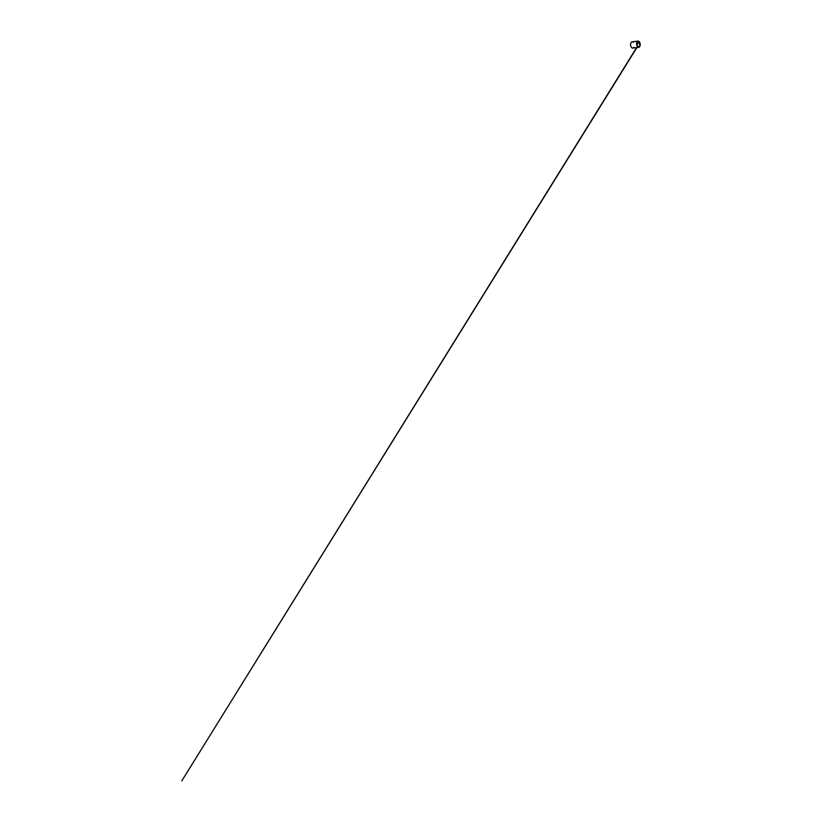 <?xml version="1.0" encoding="UTF-8"?>
<svg xmlns="http://www.w3.org/2000/svg" width="822" height="822" viewBox="0 0 822 822"><rect width="100%" height="100%" fill="white"/><g stroke="black" fill="none" stroke-linecap="round" stroke-linejoin="round"><path stroke-width="1.23" d="M636.958 43.864L639.372 43.381L636.968 43.556M637.687 46.207A2.61 1.48 82.9 0 0 639.742 45.888A2.61 1.48 82.9 0 0 639.29 42.261A2.61 1.48 82.9 0 0 637.214 42.456A2.61 1.48 82.9 0 0 637.132 45.076A2.61 1.48 82.9 0 0 637.687 46.207A2.507 1.428 82.9 0 0 638.694 46.7A2.507 1.428 82.9 0 0 639.793 44.039A2.507 1.428 82.9 0 0 638.078 41.727A2.507 1.428 82.9 0 0 637.204 42.497M630.875 42.898A3.041 1.726 82.9 0 0 630.864 42.929A3.041 1.726 82.9 0 0 630.772 45.981A3.041 1.726 82.9 0 0 631.409 47.296A3.041 1.726 82.9 0 0 631.43 47.327M633.146 42.333A3.134 1.778 82.9 0 0 632.005 41.84A3.134 1.778 82.9 0 0 630.895 42.857A3.134 1.778 82.9 0 0 630.803 46.011A3.134 1.778 82.9 0 0 631.46 47.368A3.134 1.778 82.9 0 0 632.786 48.077A3.134 1.778 82.9 0 0 633.772 47.316M639.352 41.84A3.134 1.778 82.9 0 0 639.321 41.809A3.134 1.778 82.9 0 0 637.995 41.1A3.134 1.778 82.9 0 0 636.783 45.261A3.134 1.778 82.9 0 0 638.766 47.327A3.134 1.778 82.9 0 0 639.886 46.32A3.134 1.778 82.9 0 0 639.896 46.279M636.916 45.22A3.041 1.726 82.9 0 0 639.917 46.238A3.041 1.726 82.9 0 0 639.372 41.871A3.041 1.726 82.9 0 0 637.266 41.727A3.041 1.726 82.9 0 0 636.916 45.22M632.786 48.077L638.766 47.327M632.005 41.84L637.995 41.1M637.327 46.875L181.785 780.9L636.588 47.604"/></g></svg>
